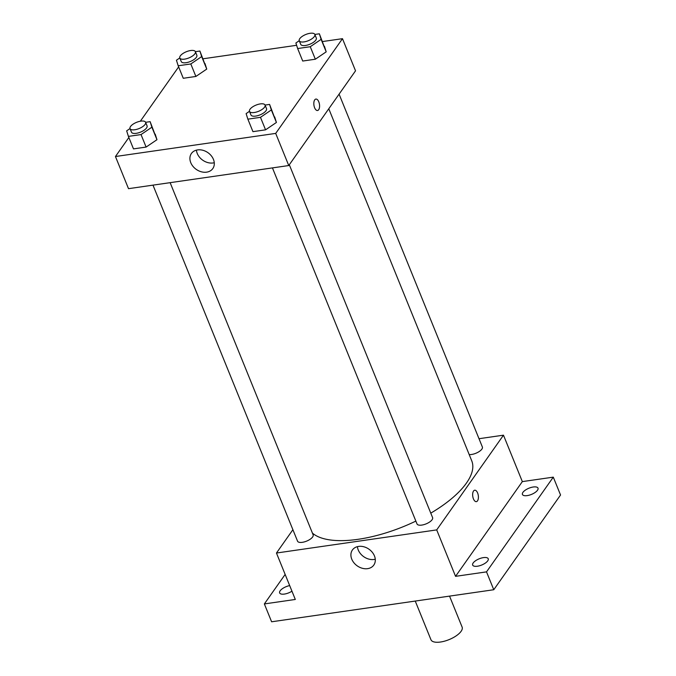 <?xml version="1.0" encoding="UTF-8"?>
<svg xmlns="http://www.w3.org/2000/svg" width="676" height="676" viewBox="0 0 676 676"><rect width="100%" height="100%" fill="white"/><g stroke="black" fill="none" stroke-linecap="round" stroke-linejoin="round"><path stroke-width="1.01" d="M415.25 601.057L430.958 639.733A16.815 6.701 -22.1 0 0 444.69 641.118A16.815 6.701 -22.1 0 0 461.108 631.308A16.815 6.701 -22.1 0 0 462.114 627.083L449.54 596.114M479.005 438.707L503.476 435.175L522.337 481.608L553.289 477.146L560.548 495.001L493.767 589.734L271.608 621.785L264.358 603.93L285.154 574.431M533.263 486.999A8.408 3.355 157.9 0 1 538.012 488.14A8.408 3.355 157.9 0 1 535.113 492.474A8.408 3.355 157.9 0 1 527.187 495.609A8.408 3.355 157.9 0 1 522.438 494.469A8.408 3.355 157.9 0 1 525.337 490.125A8.408 3.355 157.9 0 1 533.263 486.999M483.484 557.607A8.408 3.355 157.9 0 1 488.233 558.756A8.408 3.355 157.9 0 1 485.334 563.091A8.408 3.355 157.9 0 1 477.408 566.226A8.408 3.355 157.9 0 1 472.659 565.077A8.408 3.355 157.9 0 1 475.558 560.742A8.408 3.355 157.9 0 1 483.484 557.607M522.337 481.608L455.556 576.341L486.517 571.871L493.767 589.734M553.289 477.146L486.517 571.871M503.476 435.175L436.704 529.899L455.556 576.341M436.704 529.899L276.459 553.027L295.311 599.46L264.358 603.93M374.445 555.9A13.089 10.199 35.2 0 1 373.803 565.077A13.089 10.199 35.2 0 1 357.232 565.871A13.089 10.199 35.2 0 1 352.407 549.994A13.089 10.199 35.2 0 1 363.857 546.783A13.089 10.199 35.2 0 1 374.445 555.9M291.956 591.187A8.408 3.355 157.9 0 1 284.385 594.077A8.408 3.355 157.9 0 1 279.636 592.928A8.408 3.355 157.9 0 1 289.683 585.593M430.773 513.143A88.277 35.186 -22.1 0 0 466.448 483.061A88.277 35.186 -22.1 0 0 471.763 460.888L328.781 108.768M312.439 533.119A88.277 35.186 -22.1 0 0 415.858 521.095M276.459 553.027L292.902 529.705M152.987 185.139L297.558 541.189A8.408 3.355 -22.1 0 0 304.428 541.873A8.408 3.355 -22.1 0 0 312.633 536.972A8.408 3.355 -22.1 0 0 313.14 534.86L170.132 182.664M469.195 454.576A8.408 3.355 -22.1 0 0 481.87 449.126A8.408 3.355 -22.1 0 0 482.377 447.013L339.09 94.141M289.311 164.758L432.598 517.622A8.408 3.355 157.9 0 1 426.066 523.892A8.408 3.355 157.9 0 1 417.016 523.951L272.445 167.901M473.538 491.021A5.78 2.797 -98.2 0 1 474.704 490.21A5.78 2.797 -98.2 0 1 478.295 495.533A5.78 2.797 -98.2 0 1 476.352 501.651A5.78 2.797 -98.2 0 1 473.031 497.663A5.78 2.797 -98.2 0 1 473.538 491.021M474.704 490.21A5.78 2.797 -98.2 0 1 478.295 495.533A5.78 2.797 -98.2 0 1 476.352 501.651M375.273 559.229A13.089 10.199 35.2 0 1 357.427 546.647M322.52 41.549L342.478 38.676L355.534 70.819L288.753 165.544L128.508 188.672L115.452 156.519L128.862 137.498M203.062 58.787L296.62 45.292M155.21 134.152L156.967 139.704L146.101 147.072L133.485 148.889L146.101 147.072L156.967 139.704L150.131 121.655L151.889 127.198L141.03 134.566L128.415 136.391L126.657 130.84L130.012 128.567M324.446 46.306L326.195 51.849L315.337 59.218L302.721 61.043L315.337 59.218L326.195 51.849L319.368 33.8L321.125 39.352L310.259 46.72L297.643 48.537L295.894 42.985L299.248 40.712M140.338 121.224L178.641 66.89M342.478 38.676L275.698 133.4L115.452 156.519M204.989 63.536L206.746 69.087L195.879 76.456L183.264 78.281L195.879 76.456L206.746 69.087L199.91 51.038L201.668 56.581L190.809 63.958L178.194 65.775L176.436 60.223L179.791 57.95M274.667 116.914L276.416 122.466L265.558 129.834L252.942 131.651L265.558 129.834L276.416 122.466L269.589 104.417L271.346 109.96L260.48 117.328L247.864 119.153L246.115 113.602L249.469 111.329M275.698 133.4L288.753 165.544M213.447 159.401A13.089 10.199 35.2 0 1 212.805 168.577A13.089 10.199 35.2 0 1 196.226 169.372A13.089 10.199 35.2 0 1 191.409 153.494A13.089 10.199 35.2 0 1 202.859 150.275A13.089 10.199 35.2 0 1 213.447 159.401M314.712 99.879A5.78 2.797 -98.2 0 1 315.878 99.068A5.78 2.797 -98.2 0 1 319.469 104.391A5.78 2.797 -98.2 0 1 317.526 110.509A5.78 2.797 -98.2 0 1 314.205 106.521A5.78 2.797 -98.2 0 1 314.712 99.879M315.878 99.068A5.78 2.797 -98.2 0 1 319.469 104.391A5.78 2.797 -98.2 0 1 317.526 110.509M214.267 162.73A13.089 10.199 35.2 0 1 196.42 150.148M265.077 105.067L269.589 104.417M249.486 111.371L250.94 114.945A8.408 3.355 -22.1 0 0 257.801 115.638A8.408 3.355 -22.1 0 0 266.014 110.729A8.408 3.355 -22.1 0 0 266.513 108.616L265.068 105.05A8.408 3.355 -22.1 0 0 256.018 105.11A8.408 3.355 -22.1 0 0 249.486 111.371A8.408 3.355 -22.1 0 0 256.356 112.064A8.408 3.355 -22.1 0 0 264.561 107.163A8.408 3.355 -22.1 0 0 265.068 105.05M271.346 109.96L276.416 122.466M260.48 117.328L265.558 129.834M247.864 119.153L252.942 131.651M145.619 122.305L150.131 121.655M130.029 128.609L131.482 132.183A8.408 3.355 -22.1 0 0 138.352 132.876A8.408 3.355 -22.1 0 0 146.557 127.967A8.408 3.355 -22.1 0 0 147.064 125.854L145.61 122.288A8.408 3.355 -22.1 0 0 136.56 122.339A8.408 3.355 -22.1 0 0 130.029 128.609A8.408 3.355 -22.1 0 0 136.898 129.302A8.408 3.355 -22.1 0 0 145.103 124.401A8.408 3.355 -22.1 0 0 145.61 122.288M151.889 127.198L156.967 139.704M141.03 134.566L146.101 147.072M128.415 136.391L133.485 148.889M299.265 40.763L300.719 44.329A8.408 3.355 -22.1 0 0 307.58 45.022A8.408 3.355 -22.1 0 0 315.793 40.121A8.408 3.355 -22.1 0 0 316.3 38.008L314.847 34.434A8.408 3.355 -22.1 0 0 305.797 34.493A8.408 3.355 -22.1 0 0 299.265 40.763A8.408 3.355 -22.1 0 0 306.135 41.447A8.408 3.355 -22.1 0 0 314.34 36.546A8.408 3.355 -22.1 0 0 314.847 34.434L319.368 33.8M321.125 39.352L326.195 51.849M310.259 46.72L315.337 59.218M297.643 48.537L302.721 61.043M179.808 58.001L181.261 61.567A8.408 3.355 -22.1 0 0 188.131 62.26A8.408 3.355 -22.1 0 0 196.336 57.359A8.408 3.355 -22.1 0 0 196.843 55.246L195.389 51.672A8.408 3.355 -22.1 0 0 186.339 51.731A8.408 3.355 -22.1 0 0 179.808 58.001A8.408 3.355 -22.1 0 0 186.677 58.685A8.408 3.355 -22.1 0 0 194.882 53.784A8.408 3.355 -22.1 0 0 195.389 51.672L199.91 51.038M201.668 56.581L206.746 69.087M190.809 63.958L195.879 76.456M178.194 65.775L183.264 78.281"/></g></svg>
